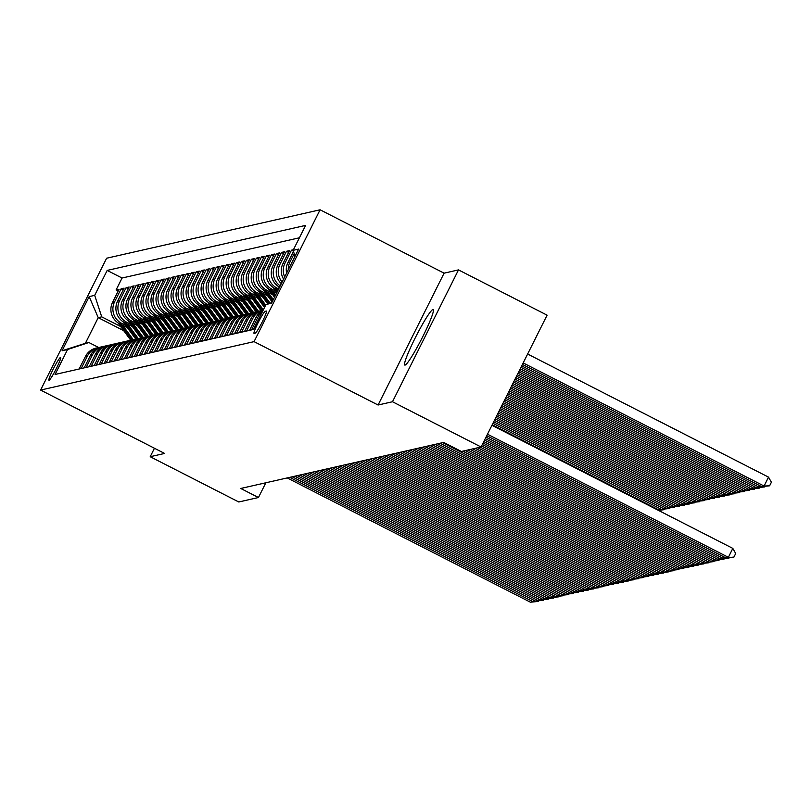 <?xml version="1.0" encoding="UTF-8"?>
<svg xmlns="http://www.w3.org/2000/svg" width="812" height="812" viewBox="0 0 812 812"><rect width="100%" height="100%" fill="white"/><g stroke="black" fill="none" stroke-linecap="round" stroke-linejoin="round"><path stroke-width="1.22" d="M405.066 365.095A31.191 3.086 -62.9 0 0 422.311 337.559A31.191 3.086 -62.9 0 0 433.182 309.524A31.191 3.086 -62.9 0 0 432.897 309.504A31.191 3.086 -62.9 0 0 415.653 337.041A31.191 3.086 -62.9 0 0 404.792 365.075A31.191 3.086 -62.9 0 0 405.066 365.095M49.065 380.249A12.799 1.269 -62.9 0 0 56.15 368.952A12.799 1.269 -62.9 0 0 60.606 357.453A12.799 1.269 -62.9 0 0 60.494 357.442A12.799 1.269 -62.9 0 0 53.409 368.739A12.799 1.269 -62.9 0 0 48.953 380.239A12.799 1.269 -62.9 0 0 49.065 380.249M320.09 209.79L106.626 258.226L40.6 390.075L254.065 341.639L320.09 209.79L444.103 273.167L378.077 405.015L392.49 401.747L458.506 269.899L444.103 273.167M458.506 269.899L547.095 315.168L481.069 447.006L392.49 401.747M293.436 249.72L291.467 250.167L293.386 251.152M283.581 279.155A15.996 15.864 77.2 0 1 282.952 263.626L289.468 250.624L286.453 251.304L288.575 252.39M281.317 283.682A15.996 15.864 77.2 0 1 277.937 264.763L284.454 251.761L281.449 252.441L283.571 253.527M279.561 287.184A15.996 15.864 77.2 0 1 272.933 265.9L279.44 252.897L276.435 253.577L278.557 254.663M278.08 290.138L274.953 288.534A15.996 15.864 77.2 0 1 267.919 267.036L274.436 254.034L271.421 254.714L273.542 255.8M276.608 293.081L269.939 289.671A15.996 15.864 77.2 0 1 262.905 268.173L269.422 255.171L266.417 255.851L268.539 256.937M272.741 294.797L264.935 290.808A15.996 15.864 77.2 0 1 257.891 269.31L264.407 256.308L261.403 256.988L263.524 258.074M267.737 295.933L259.921 291.944A15.996 15.864 77.2 0 1 252.887 270.447L259.393 257.445L256.389 258.125L258.51 259.211M262.723 297.07L254.907 293.081A15.996 15.864 77.2 0 1 247.873 271.584L254.389 258.581L251.385 259.261L253.506 260.347M257.708 298.207L249.903 294.218A15.996 15.864 77.2 0 1 242.859 272.72L249.375 259.718L246.371 260.398L248.492 261.484M252.705 299.344L244.889 295.355A15.996 15.864 77.2 0 1 237.855 273.857L244.361 260.855L241.357 261.535L243.478 262.621M247.69 300.481L239.875 296.492A15.996 15.864 77.2 0 1 232.841 274.994L239.357 261.992L236.353 262.672L238.474 263.758M242.676 301.617L234.861 297.628A15.996 15.864 77.2 0 1 227.827 276.131L234.343 263.129L231.339 263.809L233.46 264.895M237.662 302.754L229.857 298.765A15.996 15.864 77.2 0 1 222.823 277.268L229.329 264.265L226.325 264.945L228.446 266.031M232.658 303.891L224.843 299.902A15.996 15.864 77.2 0 1 217.809 278.404L224.325 265.402L221.311 266.082L223.432 267.168M227.644 305.028L219.829 301.039A15.996 15.864 77.2 0 1 212.795 279.541L219.311 266.539L216.307 267.219L218.428 268.305M222.63 306.165L214.825 302.176A15.996 15.864 77.2 0 1 207.791 280.678L214.297 267.676L211.293 268.356L213.414 269.442M217.626 307.301L209.811 303.312A15.996 15.864 77.2 0 1 202.777 281.815L209.293 268.813L206.278 269.493L208.4 270.579M212.612 308.438L204.797 304.449A15.996 15.864 77.2 0 1 197.763 282.952L204.279 269.949L201.274 270.629L203.396 271.715M207.598 309.575L199.793 305.586A15.996 15.864 77.2 0 1 192.759 284.088L199.265 271.086L196.26 271.766L198.382 272.852M202.594 310.722L194.778 306.723A15.996 15.864 77.2 0 1 187.745 285.225L194.261 272.223L191.246 272.903L193.368 273.989M197.58 311.859L189.764 307.86A15.996 15.864 77.2 0 1 182.73 286.362L189.247 273.36L186.242 274.04L188.364 275.126M192.566 312.996L184.76 308.996A15.996 15.864 77.2 0 1 177.716 287.499L184.233 274.497L181.228 275.177L183.35 276.263M187.562 314.132L179.746 310.133A15.996 15.864 77.2 0 1 172.712 288.636L179.219 275.633L176.214 276.313L178.335 277.399M182.548 315.269L174.732 311.27A15.996 15.864 77.2 0 1 167.698 289.772L174.215 276.77L171.21 277.45L173.332 278.536M177.534 316.406L169.718 312.407A15.996 15.864 77.2 0 1 162.684 290.909L169.2 277.907L166.196 278.587L168.317 279.673M172.52 317.543L164.714 313.544A15.996 15.864 77.2 0 1 157.68 292.046L164.186 279.044L161.182 279.724L163.303 280.81M167.516 318.68L159.7 314.68A15.996 15.864 77.2 0 1 152.666 293.183L159.182 280.181L156.168 280.861L158.299 281.947M162.501 319.816L154.686 315.817A15.996 15.864 77.2 0 1 147.652 294.32L154.168 281.317L151.164 281.997L153.285 283.083M157.487 320.953L149.682 316.954A15.996 15.864 77.2 0 1 142.648 295.456L149.154 282.454L146.15 283.134L148.271 284.22M152.483 322.09L144.668 318.091A15.996 15.864 77.2 0 1 137.634 296.593L144.15 283.591L141.136 284.271L143.257 285.357M147.469 323.227L139.654 319.228A15.996 15.864 77.2 0 1 132.62 297.73L139.136 284.728L136.132 285.408L138.253 286.494M142.455 324.364L134.65 320.364A15.996 15.864 77.2 0 1 127.616 298.867L134.122 285.865L131.118 286.545L133.239 287.631M137.451 325.5L129.636 321.501A15.996 15.864 77.2 0 1 122.602 300.004L129.118 287.001L126.104 287.681L128.225 288.767M132.437 326.637L124.622 322.638A15.996 15.864 77.2 0 1 117.588 301.14L124.104 288.138L121.1 288.818L123.221 289.904M481.069 447.006L461.399 451.472L443.687 442.418L240.738 488.469L258.449 497.523L265.839 482.775M266.316 311.067L265.209 311.311A12.393 1.228 -62.9 0 0 258.358 322.252A12.393 1.228 -62.9 0 0 254.034 333.397A12.393 1.228 -62.9 0 0 254.146 333.407L255.252 333.153A12.393 1.228 -62.9 0 0 262.103 322.212A12.393 1.228 -62.9 0 0 266.417 311.067A12.393 1.228 -62.9 0 0 266.316 311.067L266.488 311.158M123.718 330.687L98.222 317.654L85.372 343.303L88.873 342.512L67.569 349.525L55.074 374.464L253.506 329.449L266.001 304.5L271.847 302.582M67.569 349.525L62.057 350.774L89.178 296.613L94.689 295.355L107.184 270.416L305.616 225.391L293.122 250.34L298.633 249.091L271.512 303.252L266.001 304.5M125.687 325.399L121.617 323.328A15.996 15.864 -102.8 0 1 114.583 301.831L121.1 288.818M127.423 327.774L119.618 323.775L121.617 323.328M130.702 324.262L126.631 322.191A15.996 15.864 -102.8 0 1 119.597 300.694L126.104 287.681M135.705 323.125L131.635 321.055A15.996 15.864 -102.8 0 1 124.601 299.557L131.118 286.545M140.72 321.988L136.649 319.908A15.996 15.864 -102.8 0 1 129.615 298.42L136.132 285.408M145.734 320.852L141.664 318.771A15.996 15.864 -102.8 0 1 134.63 297.283L141.136 284.271M150.738 319.715L146.667 317.634A15.996 15.864 -102.8 0 1 139.634 296.147L146.15 283.134M155.752 318.578L151.682 316.497A15.996 15.864 -102.8 0 1 144.648 295.01L151.164 281.997M160.766 317.441L156.696 315.36A15.996 15.864 -102.8 0 1 149.662 293.873L156.168 280.861M165.77 316.304L161.71 314.224A15.996 15.864 -102.8 0 1 154.666 292.736L161.182 279.724M170.784 315.168L166.714 313.087A15.996 15.864 -102.8 0 1 159.68 291.599L166.196 278.587M175.798 314.031L171.728 311.95A15.996 15.864 -102.8 0 1 164.694 290.463L171.21 277.45M180.802 312.894L176.742 310.813A15.996 15.864 -102.8 0 1 169.708 289.326L176.214 276.313M185.816 311.757L181.746 309.676A15.996 15.864 -102.8 0 1 174.712 288.189L181.228 275.177M190.83 310.62L186.76 308.54A15.996 15.864 -102.8 0 1 179.726 287.042L186.242 274.04M195.844 309.484L191.774 307.403A15.996 15.864 -102.8 0 1 184.74 285.905L191.246 272.903M200.848 308.347L196.778 306.266A15.996 15.864 -102.8 0 1 189.744 284.768L196.26 271.766M205.862 307.21L201.792 305.129A15.996 15.864 -102.8 0 1 194.758 283.632L201.274 270.629M210.876 306.073L206.806 303.992A15.996 15.864 -102.8 0 1 199.772 282.495L206.278 269.493M215.88 304.936L211.81 302.856A15.996 15.864 -102.8 0 1 204.776 281.358L211.293 268.356M220.894 303.8L216.824 301.719A15.996 15.864 -102.8 0 1 209.79 280.221L216.307 267.219M225.909 302.663L221.838 300.582A15.996 15.864 -102.8 0 1 214.804 279.084L221.311 266.082M230.912 301.526L226.852 299.445A15.996 15.864 -102.8 0 1 219.808 277.948L226.325 264.945M235.927 300.389L231.856 298.308A15.996 15.864 -102.8 0 1 224.822 276.811L231.339 263.809M240.941 299.252L236.871 297.172A15.996 15.864 -102.8 0 1 229.837 275.674L236.353 262.672M245.945 298.116L241.885 296.035A15.996 15.864 -102.8 0 1 234.851 274.537L241.357 261.535M250.959 296.979L246.889 294.898A15.996 15.864 -102.8 0 1 239.855 273.4L246.371 260.398M255.973 295.842L251.903 293.761A15.996 15.864 -102.8 0 1 244.869 272.264L251.385 259.261M260.987 294.705L256.917 292.624A15.996 15.864 -102.8 0 1 249.883 271.127L256.389 258.125M265.991 293.568L261.921 291.488A15.996 15.864 -102.8 0 1 254.887 269.99L261.403 256.988M271.005 292.432L266.935 290.351A15.996 15.864 -102.8 0 1 259.901 268.853L266.417 255.851M276.019 291.295L271.949 289.214A15.996 15.864 -102.8 0 1 264.915 267.716L271.421 254.714M278.668 288.95L276.953 288.077A15.996 15.864 -102.8 0 1 269.919 266.58L276.435 253.577M299.415 237.784L122.064 278.019L116.086 289.955L118.207 291.041M119.618 323.775A15.996 15.864 77.2 0 1 112.574 302.277L119.09 289.275L116.086 289.955M280.201 285.895A15.996 15.864 -102.8 0 1 274.933 265.443L281.449 252.441M282.15 282.008A15.996 15.864 -102.8 0 1 279.947 264.306L286.453 251.304M284.677 276.963A15.996 15.864 -102.8 0 1 284.951 263.169L291.467 250.167M293.487 251.456L287.966 262.489A15.996 15.864 77.2 0 0 286.626 273.065M288.28 269.767A15.996 15.864 -102.8 0 1 289.965 262.032L294.188 253.598M251.547 329.895L257.83 317.34A15.996 15.864 -102.8 0 1 262.296 311.899M262.885 310.712A15.996 15.864 77.2 0 0 255.831 317.786L249.538 330.342M246.533 331.032L252.816 318.477A15.996 15.864 -102.8 0 1 263.149 310.194L261.454 310.57A15.996 15.864 77.2 0 0 250.817 318.923L244.534 331.479M241.519 332.169L247.812 319.613A15.996 15.864 -102.8 0 1 259.962 310.986M258.439 311.25L256.44 311.707A15.996 15.864 77.2 0 0 245.803 320.06L239.52 332.615M236.515 333.306L242.798 320.75A15.996 15.864 -102.8 0 1 254.958 312.123M253.435 312.387L251.426 312.843A15.996 15.864 77.2 0 0 240.799 321.197L234.506 333.752M231.501 334.442L237.784 321.887A15.996 15.864 -102.8 0 1 249.944 313.259M248.421 313.523L246.422 313.98A15.996 15.864 77.2 0 0 235.784 322.334L229.491 334.889M226.487 335.579L232.78 323.024A15.996 15.864 -102.8 0 1 244.93 314.396M243.407 314.66L241.408 315.117A15.996 15.864 77.2 0 0 230.77 323.47L224.488 336.026M221.483 336.716L227.766 324.161A15.996 15.864 -102.8 0 1 239.916 315.533M238.403 315.797L236.393 316.254A15.996 15.864 77.2 0 0 225.766 324.617L219.473 337.163M216.469 337.853L222.752 325.297A15.996 15.864 -102.8 0 1 234.912 316.67M233.389 316.944L231.39 317.39A15.996 15.864 77.2 0 0 220.752 325.754L214.459 338.299M211.455 338.99L217.748 326.434A15.996 15.864 -102.8 0 1 229.897 317.807M228.375 318.081L226.375 318.527A15.996 15.864 77.2 0 0 215.738 326.891L209.455 339.436M206.451 340.126L212.734 327.571A15.996 15.864 -102.8 0 1 224.883 318.943M223.371 319.217L221.361 319.664A15.996 15.864 77.2 0 0 210.724 328.028L204.441 340.583M201.437 341.263L207.72 328.708A15.996 15.864 -102.8 0 1 219.879 320.08M218.357 320.354L216.347 320.801A15.996 15.864 77.2 0 0 205.72 329.164L199.427 341.72M196.423 342.4L202.716 329.845A15.996 15.864 -102.8 0 1 214.865 321.217M213.343 321.491L211.343 321.938A15.996 15.864 77.2 0 0 200.706 330.301L194.423 342.857M191.409 343.537L197.702 330.981A15.996 15.864 -102.8 0 1 209.851 322.354M208.339 322.628L206.329 323.075A15.996 15.864 77.2 0 0 195.692 331.438L189.409 343.994M186.405 344.674L192.688 332.118A15.996 15.864 -102.8 0 1 204.847 323.491M203.325 323.765L201.315 324.211A15.996 15.864 77.2 0 0 190.688 332.575L184.395 345.13M181.391 345.81L187.673 333.255A15.996 15.864 -102.8 0 1 199.833 324.627M198.311 324.901L196.311 325.348A15.996 15.864 77.2 0 0 185.674 333.712L179.391 346.267M176.377 346.947L182.67 334.392A15.996 15.864 -102.8 0 1 194.819 325.764M193.297 326.038L191.297 326.485A15.996 15.864 77.2 0 0 180.66 334.848L174.377 347.404M171.373 348.084L177.655 335.529A15.996 15.864 -102.8 0 1 189.815 326.901M188.293 327.175L186.283 327.622A15.996 15.864 77.2 0 0 175.656 335.985L169.363 348.541M166.358 349.221L172.641 336.665A15.996 15.864 -102.8 0 1 184.801 328.038M183.279 328.312L181.279 328.758A15.996 15.864 77.2 0 0 170.642 337.122L164.359 349.678M161.344 350.358L167.637 337.802A15.996 15.864 -102.8 0 1 179.787 329.175M178.264 329.449L176.265 329.895A15.996 15.864 77.2 0 0 165.628 338.259L159.345 350.814M156.34 351.494L162.623 338.939A15.996 15.864 -102.8 0 1 174.773 330.311M173.26 330.585L171.251 331.032A15.996 15.864 77.2 0 0 160.624 339.396L154.331 351.951M151.326 352.631L157.609 340.076A15.996 15.864 -102.8 0 1 169.769 331.448M168.246 331.722L166.247 332.169A15.996 15.864 77.2 0 0 155.61 340.532L149.317 353.088M146.312 353.768L152.605 341.213A15.996 15.864 -102.8 0 1 164.755 332.585M163.232 332.859L161.233 333.306A15.996 15.864 77.2 0 0 150.596 341.669L144.313 354.225M141.308 354.905L147.591 342.349A15.996 15.864 -102.8 0 1 159.741 333.722M158.228 333.996L156.219 334.442A15.996 15.864 77.2 0 0 145.581 342.806L139.299 355.362M136.294 356.042L142.577 343.486A15.996 15.864 -102.8 0 1 154.737 334.859M153.214 335.133L151.205 335.579A15.996 15.864 77.2 0 0 140.577 343.943L134.285 356.498M131.28 357.178L137.573 344.623A15.996 15.864 -102.8 0 1 149.723 335.995M148.2 336.269L146.201 336.726A15.996 15.864 77.2 0 0 135.563 345.08L129.281 357.635M126.266 358.315L132.559 345.76A15.996 15.864 -102.8 0 1 144.709 337.132M143.196 337.406L141.186 337.863A15.996 15.864 77.2 0 0 130.549 346.216L124.266 358.772M121.262 359.452L127.545 346.897A15.996 15.864 -102.8 0 1 139.705 338.269M138.182 338.543L136.172 339A15.996 15.864 77.2 0 0 125.545 347.353L119.252 359.909M116.248 360.589L122.541 348.033A15.996 15.864 -102.8 0 1 134.69 339.406M133.168 339.68L131.168 340.137A15.996 15.864 77.2 0 0 120.531 348.49L114.248 361.046M111.234 361.726L117.527 349.17A15.996 15.864 -102.8 0 1 129.676 340.543M128.154 340.817L126.154 341.273A15.996 15.864 77.2 0 0 115.517 349.627L109.234 362.182M106.23 362.862L112.513 350.307A15.996 15.864 -102.8 0 1 124.672 341.679M123.15 341.953L121.14 342.41A15.996 15.864 77.2 0 0 110.513 350.764L104.22 363.319M101.216 363.999L107.499 351.444A15.996 15.864 -102.8 0 1 119.658 342.816M118.136 343.09L116.136 343.547A15.996 15.864 77.2 0 0 105.499 351.9L99.216 364.456M96.202 365.136L102.495 352.581A15.996 15.864 -102.8 0 1 114.644 343.953M113.122 344.227L111.122 344.684A15.996 15.864 77.2 0 0 100.485 353.037L94.202 365.593M91.198 366.273L97.481 353.717A15.996 15.864 -102.8 0 1 109.63 345.09M108.118 345.364L106.108 345.821A15.996 15.864 77.2 0 0 95.481 354.174L89.188 366.73M86.184 367.41L92.466 354.854A15.996 15.864 -102.8 0 1 104.626 346.227M103.104 346.501L101.104 346.957A15.996 15.864 77.2 0 0 90.467 355.311L84.174 367.866M81.17 368.546L87.463 355.991A15.996 15.864 -102.8 0 1 99.612 347.363M98.09 347.637L96.09 348.094A15.996 15.864 77.2 0 0 85.453 356.448L79.17 369.003M88.873 342.512L98.668 347.516M154.442 448.244L150.21 456.709L238.789 501.978L258.449 497.523M150.21 456.709L164.613 453.441L40.6 390.075M378.077 405.015L254.065 341.639M120.673 326.536L101.723 316.853L98.222 317.654L89.178 296.613M295.05 256.237L293.122 250.34M122.064 278.019L107.184 270.416M94.689 295.355L101.723 316.853M62.057 350.774L85.372 343.303M487.474 434.207L728.354 557.306L732.82 548.394L491.94 425.295M486.743 435.679L725.857 557.874L733.926 557.073L725.857 557.874M732.82 548.394L735.713 553.5L733.926 557.073M523.172 362.934L764.051 486.033L761.544 486.601L522.431 364.405M768.507 477.121L771.4 482.237L769.614 485.799L764.051 486.033L768.507 477.121L527.627 354.022M769.614 485.799L761.544 486.601M486.002 437.15L723.35 558.443L724.081 556.971M485.272 438.622L720.843 559.011L728.912 558.209L720.843 559.011M729.186 557.661L728.912 558.209M484.531 440.094L718.336 559.58L719.077 558.108M483.79 441.566L715.829 560.148L723.908 559.346L715.829 560.148M724.182 558.798L723.908 559.346M483.059 443.037L713.322 560.716L714.063 559.245M482.318 444.509L710.825 561.285L718.894 560.483L710.825 561.285M719.168 559.935L718.894 560.483M481.577 445.981L708.318 561.853L709.049 560.381M480.308 447.179L705.811 562.422L713.88 561.62L705.811 562.422M714.154 561.072L713.88 561.62M521.69 365.877L759.037 487.17L756.53 487.738L520.959 367.349M764.884 486.388L759.037 487.17L759.768 485.698M764.61 486.936L756.53 487.738M520.218 368.821L754.023 488.306L751.516 488.875L519.477 370.292M759.87 487.525L754.023 488.306L754.764 486.835M759.596 488.073L751.516 488.875M518.746 371.764L749.009 489.443L746.512 490.012L518.005 373.236M754.856 488.662L749.009 489.443L749.75 487.971M754.581 489.21L746.512 490.012M517.274 374.708L744.005 490.58L741.498 491.148L516.533 376.189M749.841 489.798L744.005 490.58L744.736 489.108M749.567 490.346L741.498 491.148M477.811 447.747L703.304 562.99L704.045 561.518M475.304 448.315L700.797 563.558L708.876 562.757L700.797 563.558M709.15 562.208L708.876 562.757M515.793 377.661L738.991 491.717L736.484 492.285L515.062 379.133M744.837 490.935L738.991 491.717L739.732 490.245M744.563 491.483L736.484 492.285M472.797 448.884L698.29 564.127L699.03 562.655M470.29 449.452L695.782 564.695L703.862 563.893L695.782 564.695M704.136 563.345L703.862 563.893M514.321 380.605L733.977 492.854L731.48 493.422L513.58 382.076M739.823 492.072L733.977 492.854L734.718 491.382M739.549 492.62L731.48 493.422M467.783 450.021L693.286 565.264L694.016 563.792M465.276 450.589L690.779 565.832L698.848 565.03L690.779 565.832M699.122 564.482L698.848 565.03M512.849 383.548L728.973 493.99L726.466 494.559L512.108 385.02M278.252 286.382L279.267 287.763M734.809 493.209L728.973 493.99L729.704 492.519M734.535 493.757L726.466 494.559M462.779 451.157L688.271 566.4L689.012 564.929M442.55 442.672L685.764 566.969L693.844 566.167L685.764 566.969M694.118 565.619L693.844 566.167M511.377 386.492L723.959 495.127L721.452 495.696L510.636 387.963M273.238 287.519L276.902 292.493M729.805 494.346L723.959 495.127L724.7 493.655M275.187 288.656L277.349 291.599M277.633 291.031L276.303 289.224M729.531 494.894L721.452 495.696M440.043 443.24L683.257 567.537L683.998 566.066M437.546 443.809L680.75 568.106L688.83 567.304L680.75 568.106M689.104 566.756L688.83 567.304M509.895 389.435L718.945 496.264L716.438 496.832L509.165 390.907M268.234 288.656L274.527 297.233M273.076 291.275L275.715 294.868M724.791 495.482L718.945 496.264L719.686 494.792M270.173 289.793L274.974 296.329M275.258 295.761L271.299 290.361M724.517 496.03L716.438 496.832M435.039 444.377L678.253 568.674L678.984 567.202M432.532 444.946L675.746 569.242L683.816 568.441L675.746 569.242M684.09 567.892L683.816 568.441M508.424 392.379L713.941 497.401L711.434 497.969L507.683 393.85M263.22 289.793L272.162 301.962M268.062 292.411L273.339 299.598M719.777 496.619L713.941 497.401L714.672 495.929M265.159 290.929L272.609 301.059M272.893 300.491L266.285 291.498M719.503 497.167L711.434 497.969M430.025 445.514L673.239 569.811L673.97 568.339M427.518 446.082L670.732 570.379L678.802 569.577L670.732 570.379M679.086 569.029L678.802 569.577M506.952 395.322L708.927 498.538L706.42 499.106L506.211 396.794M258.206 290.929L267.757 303.921M263.047 293.548L270.112 303.15M714.773 497.756L708.927 498.538L709.668 497.066M260.155 292.066L268.65 303.627M269.219 303.444L261.271 292.635M714.499 498.304L706.42 499.106M425.011 446.651L668.225 570.948L668.966 569.476M422.514 447.219L665.718 571.516L673.798 570.714L665.718 571.516M674.072 570.166L673.798 570.714M505.48 398.266L703.913 499.674L701.406 500.243L504.739 399.737M253.192 292.066L264.509 307.474M258.043 294.685L265.697 305.109M709.759 498.893L703.913 499.674L704.654 498.203M255.141 293.203L264.966 306.571M265.25 306.002L256.267 293.771M709.485 499.441L701.406 500.243M503.998 401.209L698.909 500.811L696.402 501.38L503.267 402.681M248.188 293.203L261.017 310.671M253.029 295.822L263.332 309.839M704.745 500.03L698.909 500.811L699.639 499.339M250.126 294.34L261.971 310.458M262.57 310.316L251.253 294.908M704.471 500.578L696.402 501.38M502.526 404.153L693.895 501.948L691.388 502.516L501.786 405.624M243.174 294.34L256.013 311.808M248.015 296.959L258.51 311.24M699.741 501.166L693.895 501.948L694.636 500.476M245.122 295.477L256.957 311.595M257.556 311.453L246.239 296.045M699.467 501.714L691.388 502.516M420.007 447.788L663.211 572.084L663.952 570.613M417.5 448.356L660.714 572.653L668.783 571.851L660.714 572.653M669.058 571.303L668.783 571.851M414.993 448.924L658.207 573.221L658.938 571.749M412.486 449.493L655.7 573.79L663.769 572.988L655.7 573.79M664.043 572.44L663.769 572.988M409.979 450.061L653.193 574.358L653.934 572.886M407.472 450.63L650.686 574.926L658.765 574.125L650.686 574.926M659.039 573.577L658.765 574.125M501.055 407.096L688.88 503.085L686.373 503.653L500.314 408.568M238.16 295.477L250.999 312.945M243.011 298.095L253.506 312.376M694.727 502.303L688.88 503.085L689.621 501.613M240.108 296.613L251.943 312.732M252.552 312.59L241.235 297.182M694.453 502.851L686.373 503.653M404.975 451.198L648.179 575.495L648.92 574.023M402.468 451.766L645.682 576.063L653.751 575.261L645.682 576.063M654.025 574.713L653.751 575.261M499.583 410.04L683.877 504.222L681.369 504.79L498.842 411.511M233.156 296.613L245.985 314.082M237.997 299.232L248.492 313.513M689.713 503.44L683.877 504.222L684.607 502.75M235.094 297.75L246.939 313.868M247.538 313.726L236.221 298.319M689.439 503.988L681.369 504.79M399.961 452.335L643.175 576.632L643.906 575.16M397.454 452.903L640.668 577.2L648.737 576.398L640.668 577.2M649.011 575.85L648.737 576.398M498.101 412.983L678.862 505.358L676.355 505.927L497.37 414.455M228.142 297.75L240.981 315.218M232.983 300.369L243.478 314.65M684.709 504.577L678.862 505.358L679.593 503.887M230.08 298.887L241.925 315.005M242.524 314.863L231.207 299.455M684.425 505.125L676.355 505.927M394.947 453.472L638.161 577.768L638.902 576.297M392.44 454.04L635.654 578.337L643.733 577.535L635.654 578.337M644.007 576.987L643.733 577.535M496.629 415.927L673.848 506.495L671.341 507.064L495.888 417.409M223.127 298.887L235.967 316.355M227.979 301.506L238.464 315.787M679.695 505.714L673.848 506.495L674.589 505.023M225.076 300.024L236.911 316.142M237.52 316L226.193 300.592M679.421 506.262L671.341 507.064M389.943 454.618L633.147 578.905L633.888 577.433M387.436 455.187L630.64 579.474L638.719 578.672L630.64 579.474M638.993 578.124L638.719 578.672M495.158 418.88L668.834 507.632L666.337 508.2L494.417 420.352M218.123 300.024L230.953 317.502M222.965 302.643L233.46 316.924M674.681 506.85L668.834 507.632L669.575 506.16M220.062 301.161L231.907 317.279M232.506 317.137L221.189 301.729M674.407 507.398L666.337 508.2M384.929 455.755L628.143 580.042L628.874 578.57M382.422 456.324L625.636 580.61L633.705 579.809L625.636 580.61M633.979 579.26L633.705 579.809M493.676 421.824L663.83 508.769L661.323 509.337L492.945 423.296M213.109 301.161L225.949 318.639M217.951 303.779L228.446 318.06M669.667 507.987L663.83 508.769L664.561 507.297M215.048 302.297L226.893 318.416M227.492 318.274L216.175 302.866M669.392 508.535L661.323 509.337M379.914 456.892L623.129 581.179L623.87 579.707M377.407 457.46L620.622 581.747L628.701 580.945L620.622 581.747M628.975 580.397L628.701 580.945M208.095 302.297L220.935 319.776M212.947 304.916L223.432 319.197M492.204 424.767L658.816 509.906L659.557 508.434M210.044 303.434L221.879 319.552M222.488 319.41L211.161 304.003M657.913 510.109L664.389 509.672L658.37 510.342M664.663 509.124L664.389 509.672M374.9 458.029L618.115 582.316L618.856 580.844M372.403 458.597L615.608 582.884L623.687 582.082L615.608 582.884M623.961 581.534L623.687 582.082M203.091 303.434L215.921 320.913M207.933 306.053L218.428 320.334M205.03 304.571L216.875 320.689M217.474 320.547L206.157 305.139M659.648 510.261L659.314 510.829M369.896 459.166L613.111 583.452L613.842 581.981M367.389 459.734L610.604 584.021L618.673 583.219L610.604 584.021M618.947 582.671L618.673 583.219M364.882 460.302L608.097 584.589L608.827 583.117M362.375 460.871L605.59 585.158L613.659 584.356L605.59 585.158M613.943 583.808L613.659 584.356M359.868 461.439L603.083 585.726L603.823 584.254M357.371 462.008L600.576 586.294L608.655 585.493L600.576 586.294M608.929 584.944L608.655 585.493M198.077 304.571L210.917 322.049M202.919 307.19L213.414 321.471M200.016 305.708L211.861 321.826M212.46 321.684L201.143 306.276M193.063 305.708L205.903 323.186M197.915 308.327L208.4 322.608M195.012 306.845L206.847 322.963M207.446 322.821L196.128 307.413M188.059 306.845L200.889 324.323M192.901 309.463L203.396 323.744M189.998 307.981L201.843 324.1M202.442 323.958L191.124 308.55M354.864 462.576L598.068 586.863L598.809 585.391M352.357 463.144L595.572 587.431L603.641 586.629L595.572 587.431M603.915 586.081L603.641 586.629M183.045 307.981L195.875 325.46M187.887 310.6L198.382 324.881M184.984 309.118L196.829 325.236M197.428 325.094L186.11 309.687M349.85 463.713L593.064 588L593.795 586.528M347.343 464.281L590.557 588.568L598.627 587.766L590.557 588.568M598.901 587.218L598.627 587.766M178.031 309.118L190.871 326.597M182.873 311.737L193.368 326.018M179.98 310.255L191.815 326.373M192.414 326.231L181.096 310.823M344.836 464.85L588.05 589.136L588.791 587.665M342.329 465.418L585.543 589.705L593.623 588.903L585.543 589.705M593.897 588.355L593.623 588.903M173.017 310.255L185.857 327.733M177.869 312.874L188.364 327.155M174.966 311.392L186.801 327.51M187.41 327.368L176.092 311.96M339.832 465.986L583.036 590.273L583.777 588.801M337.325 466.555L580.539 590.842L588.609 590.04L580.539 590.842M588.883 589.492L588.609 590.04M168.013 311.392L180.843 328.87M172.855 314.011L183.35 328.292M169.952 312.529L181.797 328.647M182.395 328.505L171.078 313.097M334.818 467.123L578.032 591.41L578.763 589.938M332.311 467.692L575.525 591.978L583.595 591.177L575.525 591.978M583.869 590.628L583.595 591.177M329.804 468.26L573.018 592.547L573.759 591.075M327.297 468.828L570.511 593.115L578.591 592.313L570.511 593.115M578.865 591.765L578.591 592.313M324.8 469.397L568.004 593.684L568.745 592.212M322.293 469.965L565.497 594.252L573.577 593.45L565.497 594.252M573.851 592.902L573.577 593.45M162.999 312.529L175.839 330.007M167.84 315.147L178.335 329.428M164.937 313.665L176.783 329.784M177.381 329.642L166.064 314.234M157.985 313.665L170.825 331.144M162.836 316.284L173.321 330.565M159.934 314.802L171.768 330.92M172.377 330.778L161.05 315.371M152.981 314.802L165.81 332.281M157.822 317.421L168.317 331.702M154.919 315.939L166.764 332.057M167.363 331.915L156.046 316.507M319.786 470.534L563 594.82L563.731 593.349M317.279 471.102L560.493 595.389L568.562 594.587L560.493 595.389M568.836 594.039L568.562 594.587M147.967 315.939L160.806 333.417M152.808 318.558L163.303 332.839M149.905 317.076L161.75 333.194M162.349 333.052L151.032 317.644M314.772 471.67L557.986 595.957L558.727 594.486M312.265 472.239L555.479 596.526L563.558 595.724L555.479 596.526M563.832 595.176L563.558 595.724M142.953 317.076L155.792 334.554M147.804 319.695L158.289 333.976M144.901 318.213L156.736 334.331M157.345 334.189L146.018 318.781M309.768 472.807L552.972 597.094L553.713 595.622M307.261 473.376L550.465 597.662L558.544 596.861L550.465 597.662M558.818 596.312L558.544 596.861M137.949 318.213L150.778 335.691M142.79 320.831L153.285 335.112M139.887 319.349L151.732 335.468M152.331 335.326L141.014 319.918M304.754 473.944L547.968 598.231L548.699 596.759M302.247 474.512L545.461 598.799L553.53 597.997L545.461 598.799M553.804 597.449L553.53 597.997M132.935 319.349L145.774 336.828M137.776 321.968L148.271 336.249M134.873 320.486L146.718 336.604M147.317 336.462L136 321.055M299.74 475.081L542.954 599.368L543.695 597.896M297.233 475.649L540.447 599.936L548.526 599.134L540.447 599.936M548.8 598.586L548.526 599.134M127.92 320.486L140.76 337.965M132.772 323.105L143.257 337.386M129.869 321.623L141.704 337.741M142.313 337.599L130.986 322.191M294.726 476.218L537.94 600.504L538.681 599.033M292.229 476.786L535.433 601.073L543.512 600.271L535.433 601.073M543.786 599.723L543.512 600.271M122.916 321.623L135.746 339.101M127.758 324.242L138.253 338.523M124.855 322.76L136.7 338.878M137.299 338.736L125.982 323.328M289.722 477.354L532.926 601.641L533.667 600.169M287.215 477.923L530.429 602.21L538.498 601.408L530.429 602.21M538.772 600.86L538.498 601.408M117.902 322.76L130.732 340.238M122.744 325.379L133.239 339.66M119.841 323.897L131.686 340.015M132.285 339.873L120.968 324.465M124.622 322.638L126.631 322.191M129.636 321.501L131.635 321.055M134.65 320.364L136.649 319.908M139.654 319.228L141.664 318.771M144.668 318.091L146.667 317.634M149.682 316.954L151.682 316.497M154.686 315.817L156.696 315.36M159.7 314.68L161.71 314.224M164.714 313.544L166.714 313.087M169.718 312.407L171.728 311.95M174.732 311.27L176.742 310.813M179.746 310.133L181.746 309.676M184.76 308.996L186.76 308.54M189.764 307.86L191.774 307.403M194.778 306.723L196.778 306.266M199.793 305.586L201.792 305.129M204.797 304.449L206.806 303.992M209.811 303.312L211.81 302.856M214.825 302.176L216.824 301.719M219.829 301.039L221.838 300.582M224.843 299.902L226.852 299.445M229.857 298.765L231.856 298.308M234.861 297.628L236.871 297.172M239.875 296.492L241.885 296.035M244.889 295.355L246.889 294.898M249.903 294.218L251.903 293.761M254.907 293.081L256.917 292.624M259.921 291.944L261.921 291.488M264.935 290.808L266.935 290.351M269.939 289.671L271.949 289.214M274.953 288.534L276.953 288.077M112.574 302.277L114.583 301.831M117.588 301.14L119.597 300.694M122.602 300.004L124.601 299.557M127.616 298.867L129.615 298.42M132.62 297.73L134.63 297.283M137.634 296.593L139.634 296.147M142.648 295.456L144.648 295.01M147.652 294.32L149.662 293.873M152.666 293.183L154.666 292.736M157.68 292.046L159.68 291.599M162.684 290.909L164.694 290.463M167.698 289.772L169.708 289.326M172.712 288.636L174.712 288.189M177.716 287.499L179.726 287.042M182.73 286.362L184.74 285.905M187.745 285.225L189.744 284.768M192.759 284.088L194.758 283.632M197.763 282.952L199.772 282.495M202.777 281.815L204.776 281.358M207.791 280.678L209.79 280.221M212.795 279.541L214.804 279.084M217.809 278.404L219.808 277.948M222.823 277.268L224.822 276.811M227.827 276.131L229.837 275.674M232.841 274.994L234.851 274.537M237.855 273.857L239.855 273.4M242.859 272.72L244.869 272.264M247.873 271.584L249.883 271.127M252.887 270.447L254.887 269.99M257.891 269.31L259.901 268.853M262.905 268.173L264.915 267.716M267.919 267.036L269.919 266.58M272.933 265.9L274.933 265.443M277.937 264.763L279.947 264.306M282.952 263.626L284.951 263.169M287.966 262.489L289.965 262.032M255.831 317.786L257.83 317.34M250.817 318.923L252.816 318.477M245.803 320.06L247.812 319.613M240.799 321.197L242.798 320.75M235.784 322.334L237.784 321.887M230.77 323.47L232.78 323.024M225.766 324.617L227.766 324.161M220.752 325.754L222.752 325.297M215.738 326.891L217.748 326.434M210.724 328.028L212.734 327.571M205.72 329.164L207.72 328.708M200.706 330.301L202.716 329.845M195.692 331.438L197.702 330.981M190.688 332.575L192.688 332.118M185.674 333.712L187.673 333.255M180.66 334.848L182.67 334.392M175.656 335.985L177.655 335.529M170.642 337.122L172.641 336.665M165.628 338.259L167.637 337.802M160.624 339.396L162.623 338.939M155.61 340.532L157.609 340.076M150.596 341.669L152.605 341.213M145.581 342.806L147.591 342.349M140.577 343.943L142.577 343.486M135.563 345.08L137.573 344.623M130.549 346.216L132.559 345.76M125.545 347.353L127.545 346.897M120.531 348.49L122.541 348.033M115.517 349.627L117.527 349.17M110.513 350.764L112.513 350.307M105.499 351.9L107.499 351.444M100.485 353.037L102.495 352.581M95.481 354.174L97.481 353.717M90.467 355.311L92.466 354.854M85.453 356.448L87.463 355.991M266.448 311.95L265.209 311.311"/></g></svg>

